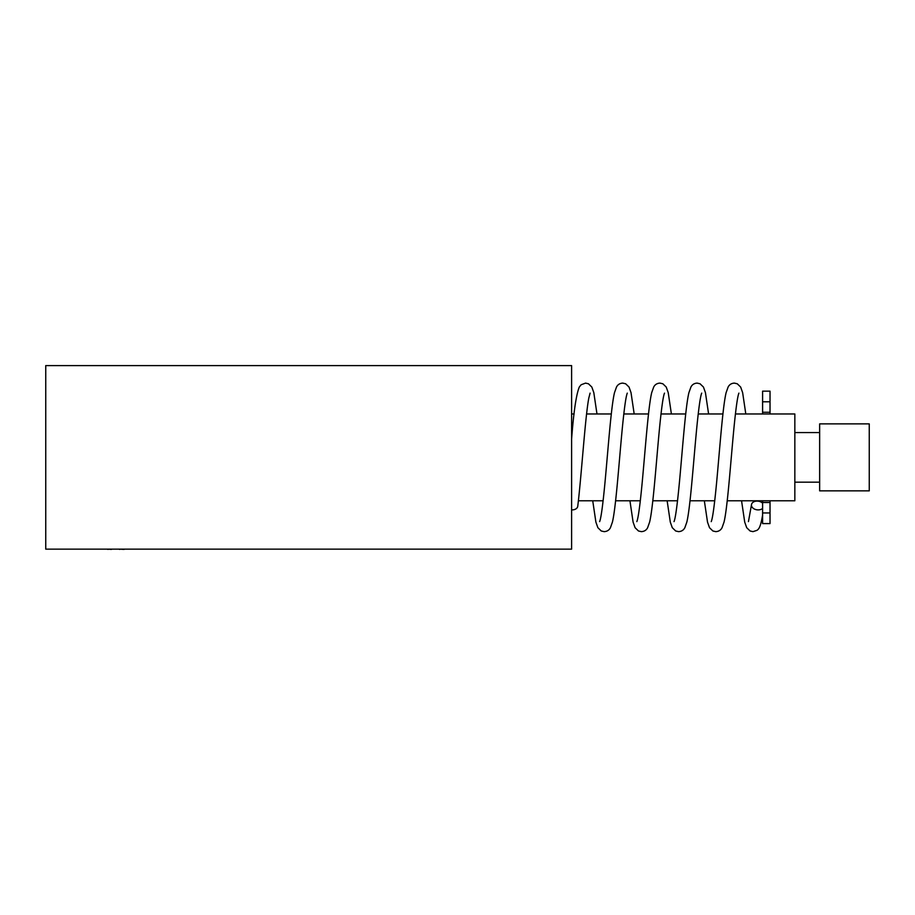 <?xml version="1.0" encoding="UTF-8"?>
<svg xmlns="http://www.w3.org/2000/svg" width="915" height="915" viewBox="0 0 915 915"><rect width="100%" height="100%" fill="white"/><g stroke="black" fill="none" stroke-linecap="round" stroke-linejoin="round"><path stroke-width="1.37" d="M571.601 501.111L571.601 509.884A6.199 4.369 7 0 0 577.754 506.235C581.437 476.2 585.257 416.108 588.825 397.991L590.083 393.13M762.595 508.42A6.199 4.369 -173 0 1 757.631 509.884A6.199 4.369 -173 0 1 751.478 504.76A6.199 4.369 -173 0 1 757.631 501.111A6.199 4.369 -173 0 1 762.595 503.193M45.75 549.149L571.601 549.149L571.601 365.6L45.75 365.6L45.75 549.149M571.601 479.277L571.601 439.28M762.595 512.949L762.595 523.586L770.03 523.586L770.03 512.949L762.595 512.949L762.595 502.507L770.03 502.507L770.03 512.949M762.595 401.799L770.03 401.799L770.03 391.163L762.595 391.163L762.595 413.969M762.595 500.779L762.595 502.507M762.595 412.253L770.03 412.253L770.03 413.969M770.03 500.779L770.03 502.507M770.03 401.799L770.03 412.253M735.431 413.969L794.838 413.969L794.838 500.779L727.208 500.779M714.718 500.779L690.001 500.779M677.512 500.779L652.795 500.779M640.306 500.779L615.589 500.779M603.099 500.779L578.383 500.779M722.953 413.969L698.225 413.969M685.747 413.969L661.019 413.969M648.541 413.969L623.813 413.969M611.334 413.969L586.606 413.969M574.128 413.969L571.601 413.969M819.646 432.566L794.838 432.566M819.646 482.182L794.838 482.182M869.25 423.885L819.646 423.885L819.646 490.863L869.25 490.863L869.25 423.885M111.458 549.4L108.107 549.149M108.107 549.4L107.021 549.149M111.802 549.149L118.092 549.149M143.266 549.149L124.303 549.149M124.108 549.4L119.785 549.149M119.785 549.4L118.801 549.149M151.295 549.149L143.735 549.149M100.135 549.149L62.003 549.149M596.98 413.969L593.812 392.638L591.822 387.045L588.437 383.774L585.554 383.111L581.128 384.757L579.287 387.034C576.198 394.685 573.625 412.196 571.566 439.589M627.29 393.13C625.86 396.481 624.041 409.806 621.845 433.104C618.689 466.936 615.726 508.603 612.41 522.11L610.431 527.715C609.138 530.185 607.045 531.489 604.152 531.638L601.269 530.986L597.884 527.715L595.894 522.11L592.726 500.779M634.187 413.969L631.018 392.638L629.028 387.045L625.643 383.774L622.76 383.111C619.867 383.259 617.774 384.575 616.493 387.045L614.503 392.638C611.186 406.146 608.223 447.812 605.067 481.645C602.871 504.954 601.052 518.267 599.622 521.619M664.496 393.13C663.066 396.481 661.248 409.806 659.052 433.104C655.895 466.936 652.933 508.603 649.616 522.11L647.637 527.715C646.345 530.185 644.251 531.489 641.358 531.638L638.476 530.986L635.09 527.715L633.1 522.11L629.932 500.779M671.393 413.969L668.225 392.638L666.234 387.045L662.849 383.774L659.967 383.111C657.073 383.259 654.98 384.575 653.699 387.045L651.709 392.638C648.392 406.146 645.43 447.812 642.273 481.645C640.077 504.954 638.258 518.267 636.829 521.619M701.702 393.13C700.272 396.481 698.454 409.806 696.258 433.104C693.101 466.936 690.139 508.603 686.822 522.11L684.843 527.715C683.551 530.185 681.458 531.489 678.564 531.638L675.682 530.986L672.296 527.715L670.306 522.11L667.138 500.779M708.599 413.969L705.431 392.638L703.441 387.045L700.055 383.774L697.173 383.111C694.279 383.259 692.186 384.575 690.905 387.045L688.915 392.638C685.598 406.146 682.636 447.812 679.49 481.645C677.283 504.954 675.464 518.267 674.035 521.619M738.908 393.13C737.479 396.481 735.66 409.806 733.464 433.104C730.307 466.936 727.345 508.603 724.028 522.11L722.049 527.715C720.757 530.185 718.664 531.489 715.77 531.638L712.888 530.986L709.502 527.715L707.512 522.11L704.344 500.779M754.132 501.672L754.029 500.779M745.805 413.969L742.637 392.638L740.647 387.045L737.261 383.774L734.379 383.111C731.485 383.259 729.392 384.575 728.111 387.045L726.121 392.638C722.804 406.146 719.842 447.812 716.697 481.645C714.489 504.954 712.671 518.267 711.241 521.619M762.595 515.099C760.468 527.6 758.752 529.144 756.888 530.38L752.976 531.638L750.094 530.986L746.709 527.715L744.719 522.11L741.55 500.779M748.447 521.619L751.478 504.76"/></g></svg>
